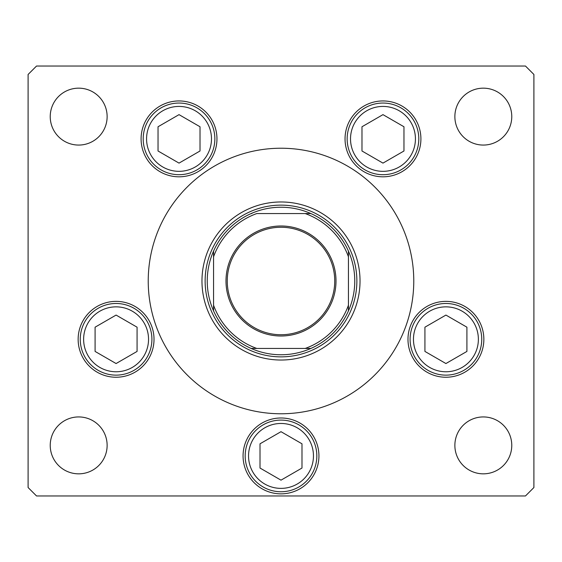 <?xml version="1.0" encoding="UTF-8"?>
<svg xmlns="http://www.w3.org/2000/svg" width="562" height="562" viewBox="0 0 562 562"><rect width="100%" height="100%" fill="white"/><g stroke="black" fill="none" stroke-linecap="round" stroke-linejoin="round"><path stroke-width="0.84" d="M201.969 281A79.031 79.031 0 0 0 281 360.031A79.031 79.031 0 0 0 360.031 281A79.031 79.031 0 0 0 281 201.969A79.031 79.031 0 0 0 201.969 281M413.772 281A132.773 132.773 0 0 0 281 148.227A132.773 132.773 0 0 0 148.227 281A132.773 132.773 0 0 0 281 413.772A132.773 132.773 0 0 0 413.772 281M141.09 138.877A37.935 37.935 0 0 0 179.025 176.812A37.935 37.935 0 0 0 216.96 138.877A37.935 37.935 0 0 0 179.025 100.942A37.935 37.935 0 0 0 141.09 138.877M345.04 138.877A37.935 37.935 0 0 0 382.975 176.812A37.935 37.935 0 0 0 420.91 138.877A37.935 37.935 0 0 0 382.975 100.942A37.935 37.935 0 0 0 345.04 138.877M407.984 339.308A37.935 37.935 0 0 0 445.919 377.243A37.935 37.935 0 0 0 483.854 339.308A37.935 37.935 0 0 0 445.919 301.373A37.935 37.935 0 0 0 407.984 339.308M243.065 455.923A37.935 37.935 0 0 0 281 493.858A37.935 37.935 0 0 0 318.935 455.923A37.935 37.935 0 0 0 281 417.988A37.935 37.935 0 0 0 243.065 455.923M78.146 339.308A37.935 37.935 0 0 0 116.081 377.243A37.935 37.935 0 0 0 154.016 339.308A37.935 37.935 0 0 0 116.081 301.373A37.935 37.935 0 0 0 78.146 339.308M511.771 445.385A28.451 28.451 0 0 1 483.32 473.836A28.451 28.451 0 0 1 454.869 445.385A28.451 28.451 0 0 1 483.32 416.934A28.451 28.451 0 0 1 511.771 445.385M107.131 116.615A28.451 28.451 0 0 1 78.68 145.066A28.451 28.451 0 0 1 50.229 116.615A28.451 28.451 0 0 1 78.68 88.164A28.451 28.451 0 0 1 107.131 116.615M454.869 116.615A28.451 28.451 0 0 0 483.32 145.066A28.451 28.451 0 0 0 511.771 116.615A28.451 28.451 0 0 0 483.32 88.164A28.451 28.451 0 0 0 454.869 116.615M50.229 445.385A28.451 28.451 0 0 0 78.68 473.836A28.451 28.451 0 0 0 107.131 445.385A28.451 28.451 0 0 0 78.68 416.934A28.451 28.451 0 0 0 50.229 445.385M28.1 74.465L28.1 487.535L36.53 495.965L525.47 495.965L533.9 487.535L533.9 74.465L525.47 66.035L36.53 66.035L28.1 74.465M80.254 339.308A35.828 35.828 0 0 1 116.081 303.48A35.828 35.828 0 0 1 151.909 339.308A35.828 35.828 0 0 1 116.081 375.135A35.828 35.828 0 0 1 80.254 339.308A35.828 35.828 0 0 0 116.081 375.135A35.828 35.828 0 0 0 151.909 339.308M116.081 315.071L95.09 327.189L95.09 351.426L116.081 363.544L137.072 351.426L137.072 327.189L116.081 315.071M410.091 339.308A35.828 35.828 0 0 1 445.919 303.48A35.828 35.828 0 0 1 481.746 339.308A35.828 35.828 0 0 1 445.919 375.135A35.828 35.828 0 0 1 410.091 339.308A35.828 35.828 0 0 0 445.919 375.135A35.828 35.828 0 0 0 481.746 339.308M445.919 315.071L424.928 327.189L424.928 351.426L445.919 363.544L466.91 351.426L466.91 327.189L445.919 315.071M245.173 455.923A35.828 35.828 0 0 1 281 420.095A35.828 35.828 0 0 1 316.827 455.923A35.828 35.828 0 0 1 281 491.75A35.828 35.828 0 0 1 245.173 455.923A35.828 35.828 0 0 0 281 491.75A35.828 35.828 0 0 0 316.827 455.923M281 431.686L260.009 443.804L260.009 468.041L281 480.159L301.991 468.041L301.991 443.804L281 431.686M347.147 138.877A35.828 35.828 0 0 1 382.975 103.05A35.828 35.828 0 0 1 418.802 138.877A35.828 35.828 0 0 1 382.975 174.705A35.828 35.828 0 0 1 347.147 138.877A35.828 35.828 0 0 0 382.975 174.705A35.828 35.828 0 0 0 418.802 138.877M382.975 114.641L361.984 126.759L361.984 150.995L382.975 163.113L403.966 150.995L403.966 126.759L382.975 114.641M143.198 138.877A35.828 35.828 0 0 1 179.025 103.05A35.828 35.828 0 0 1 214.853 138.877A35.828 35.828 0 0 1 179.025 174.705A35.828 35.828 0 0 1 143.198 138.877A35.828 35.828 0 0 0 179.025 174.705A35.828 35.828 0 0 0 214.853 138.877M179.025 114.641L158.034 126.759L158.034 150.995L179.025 163.113L200.016 150.995L200.016 126.759L179.025 114.641M336.006 281A55.006 55.006 0 0 1 281 336.006A55.006 55.006 0 0 1 225.994 281A55.006 55.006 0 0 1 281 225.994A55.006 55.006 0 0 1 336.006 281M227.259 281A53.741 53.741 0 0 0 281 334.741A53.741 53.741 0 0 0 334.741 281A53.741 53.741 0 0 0 281 227.259A53.741 53.741 0 0 0 227.259 281M251.818 348.44L310.877 348.44A73.763 73.763 0 0 0 348.44 310.877L348.44 305.215L348.44 310.877A73.763 73.763 0 0 0 348.44 251.123L348.44 256.785L348.44 251.123A73.763 73.763 0 0 0 251.123 213.56L251.811 213.56M205.13 281A75.87 75.87 0 0 1 281 205.13A75.87 75.87 0 0 1 356.87 281A75.87 75.87 0 0 1 281 356.87A75.87 75.87 0 0 1 205.13 281M213.56 251.123A73.763 73.763 0 0 1 251.123 213.56A73.763 73.763 0 0 0 213.56 251.123L213.56 256.785L213.56 251.123A73.763 73.763 0 0 0 213.56 310.877L213.56 305.215L213.56 310.877A73.763 73.763 0 0 0 310.877 348.44L305.215 348.44A71.655 71.655 0 0 0 348.44 305.215L348.44 256.785A71.655 71.655 0 0 0 305.215 213.56L256.785 213.56A71.655 71.655 0 0 0 213.56 256.785L213.56 305.215A71.655 71.655 0 0 0 256.785 348.44L251.123 348.44A73.763 73.763 0 0 1 213.56 310.877M310.877 213.56L305.215 213.56L310.877 213.56A73.763 73.763 0 0 1 348.44 251.123M148.537 339.308A32.456 32.456 0 0 0 116.081 306.852A32.456 32.456 0 0 0 83.626 339.308A32.456 32.456 0 0 0 116.081 371.763A32.456 32.456 0 0 0 148.537 339.308M478.374 339.308A32.456 32.456 0 0 0 445.919 306.852A32.456 32.456 0 0 0 413.463 339.308A32.456 32.456 0 0 0 445.919 371.763A32.456 32.456 0 0 0 478.374 339.308M313.455 455.923A32.456 32.456 0 0 0 281 423.467A32.456 32.456 0 0 0 248.544 455.923A32.456 32.456 0 0 0 281 488.378A32.456 32.456 0 0 0 313.455 455.923M415.43 138.877A32.456 32.456 0 0 0 382.975 106.422A32.456 32.456 0 0 0 350.519 138.877A32.456 32.456 0 0 0 382.975 171.333A32.456 32.456 0 0 0 415.43 138.877M211.481 138.877A32.456 32.456 0 0 0 179.025 106.422A32.456 32.456 0 0 0 146.57 138.877A32.456 32.456 0 0 0 179.025 171.333A32.456 32.456 0 0 0 211.481 138.877M348.44 310.877A73.763 73.763 0 0 1 310.877 348.44"/></g></svg>
